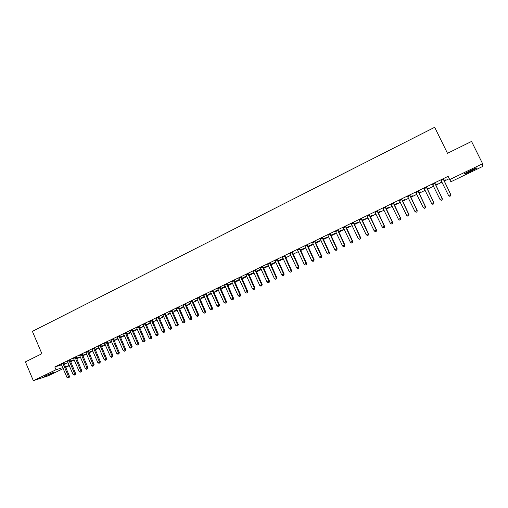 <?xml version="1.0" encoding="UTF-8"?>
<svg xmlns="http://www.w3.org/2000/svg" width="508" height="508" viewBox="0 0 508 508"><rect width="100%" height="100%" fill="white"/><g stroke="black" fill="none" stroke-linecap="round" stroke-linejoin="round"><path stroke-width="0.76" d="M70.58 361.753L74.257 359.975M76.689 358.8L80.404 357.003M82.836 355.829L86.595 354.012M89.021 352.838L92.818 351.003M95.244 349.828L99.079 347.974M101.498 346.805L105.372 344.932M107.791 343.757L111.709 341.865M114.122 340.697L118.085 338.785M120.491 337.617L124.492 335.686M126.905 334.524L130.943 332.569M133.35 331.406L137.433 329.432M139.833 328.27L143.961 326.276M146.361 325.114L150.533 323.094M152.921 321.939L157.137 319.9M159.525 318.751L163.786 316.687M166.173 315.538L170.478 313.455M172.86 312.306L177.209 310.197M179.584 309.055L183.979 306.927M186.353 305.778L190.792 303.632M193.161 302.489L197.65 300.317M200.012 299.174L204.553 296.983M206.908 295.84L211.493 293.624M213.843 292.487L218.478 290.246M220.821 289.115L225.508 286.849M227.851 285.718L232.581 283.426M234.918 282.302L239.7 279.984M242.03 278.86L246.863 276.523M249.187 275.399L254.076 273.037M256.394 271.913L261.334 269.526M263.646 268.408L268.637 265.995M270.942 264.884L275.984 262.446M278.282 261.334L283.381 258.87M285.674 257.759L290.824 255.27M293.11 254.165L298.317 251.644M300.596 250.546L305.86 247.999M308.134 246.901L313.449 244.329M315.716 243.237L321.088 240.64M323.355 239.541L328.784 236.919M331.038 235.826L336.525 233.178M338.772 232.086L344.316 229.406M346.558 228.327L352.165 225.615M354.394 224.536L360.058 221.799M362.287 220.72L368.008 217.951M370.224 216.878L376.015 214.084M378.225 213.017L384.067 210.191M386.27 209.125L392.182 206.267M394.373 205.207L400.348 202.317M402.533 201.263L408.572 198.342M410.75 197.288L416.846 194.342M419.017 193.294L425.183 190.309M427.342 189.268L433.578 186.252M435.724 185.21L442.024 182.169M444.17 181.134L449.282 178.657M69.304 365.652L65.665 367.411M63.221 368.586L48.362 375.749L33.35 380.702L56.007 369.76L62.789 367.576M482.441 166.567L450.907 181.762L449.732 179.584L482.6 163.709L482.441 166.567M33.35 380.702L25.4 361.874L41.891 353.727L32.398 331.375L434.683 127.298L447.491 153.314L471.545 141.434L482.6 163.709M76.524 358.413L78.607 357.403L76.467 358.273M70.021 360.229L67.475 361.467M88.856 352.444L90.684 351.561L88.792 352.311M82.277 354.298L79.731 355.53M101.327 346.412L102.908 345.65L101.27 346.278M98.882 347.529L98.33 347.701L98.85 347.447M94.672 348.291L92.138 349.517M113.951 340.303L115.272 339.668L113.894 340.17M111.538 341.471L110.674 341.725L111.481 341.338M107.22 342.214L104.686 343.44M126.727 334.124L127.775 333.623L126.67 333.991M124.32 335.293L123.165 335.686L124.263 335.153M119.92 336.067L117.392 337.287M139.662 327.87L140.43 327.501L139.598 327.736M137.262 329.032L135.801 329.571L137.198 328.892M132.766 329.844L130.245 331.064M152.749 321.545L153.238 321.304L152.705 321.45M150.355 322.701L148.584 323.386L150.292 322.561M145.771 323.545L143.256 324.758M163.608 316.287L161.525 317.125L163.551 316.147M158.934 317.17L156.426 318.383M177.032 309.797L174.619 310.794L176.968 309.658M172.256 310.712L169.755 311.925M190.614 303.225L187.871 304.381L190.551 303.086M185.744 304.184L183.248 305.391M204.368 296.57L201.282 297.891L204.305 296.431M199.403 297.567L196.914 298.774M218.294 289.839L214.859 291.325L218.23 289.693M213.227 290.874L210.75 292.075M232.397 283.013L228.606 284.677L232.327 282.873M227.222 284.093L224.758 285.286M246.678 276.111L242.519 277.946L246.609 275.965M241.402 277.228L238.944 278.416M261.099 269.03L256.61 271.126L261.137 269.113M255.759 270.275L253.308 271.462M275.711 262.065L270.872 264.224L275.711 262.065M270.294 263.233L267.856 264.414M285.75 257.029L285.413 257.194M285.814 257.175L285.426 257.226M285.026 256.102L282.594 257.277M300.342 249.968L304.825 247.98L300.336 249.974M299.942 248.876L297.523 250.044M315.519 242.811L319.665 240.805L315.449 242.659M315.055 241.554L312.649 242.722M330.835 235.401L334.689 233.534L330.765 235.255M330.365 234.137L327.971 235.299M346.354 227.895L349.917 226.174L346.285 227.743M345.878 226.625L343.497 227.781M362.077 220.288L365.335 218.713L362.007 220.135M361.601 219.011L359.226 220.161M378.015 212.579L380.956 211.157L377.939 212.427M377.527 211.296L375.171 212.439M394.164 204.768L396.786 203.498L394.094 204.616M393.675 203.473L391.331 204.61M410.534 196.85L412.826 195.739L410.458 196.698M408.356 197.904L407.803 197.987L408.286 197.752M410.039 195.548L407.708 196.679M427.126 188.824L429.082 187.877L427.05 188.671M424.967 189.871L424.034 190.132L424.891 189.713M426.625 187.516L424.313 188.633M443.948 180.689L445.56 179.908L443.871 180.531M441.808 181.724L440.487 182.169L441.731 181.572M443.446 179.375L441.109 180.505M449.732 179.584L448.126 176.314L54.8 366.941L61.601 364.801M64.198 363.982L68.072 362.769M435.007 183.458L432.683 184.582M435.508 184.772L437.293 183.909L435.432 184.614M433.362 185.814L432.232 186.163L433.286 185.655M418.306 191.548L415.982 192.672M418.802 192.85L420.929 191.821L418.732 192.697M416.636 193.904L415.893 194.069L416.56 193.745M401.828 199.53L399.491 200.66M402.323 200.825L404.781 199.631L402.247 200.673M400.139 201.879L399.764 201.873L400.063 201.727M385.572 207.397L383.223 208.534M386.061 208.686L388.849 207.34L385.991 208.534M369.538 215.163L367.176 216.313M370.021 216.446L373.12 214.947L369.951 216.3M353.714 222.828L351.333 223.984M354.19 224.104L357.6 222.453L354.12 223.952M338.099 230.397L335.705 231.553M338.569 231.661L342.278 229.864L338.499 231.508M322.682 237.858L320.281 239.02M323.151 239.116L327.152 237.185L323.082 238.97M307.473 245.224L305.06 246.393M307.937 246.475L312.217 244.405L307.867 246.329M292.456 252.495L290.036 253.67M277.635 259.677L275.203 260.858M282.918 258.578L278.073 260.744L282.918 258.578M263.004 266.764L260.56 267.951M268.427 265.551L263.722 267.691L268.44 265.582M248.558 273.761L246.101 274.949M253.822 272.491L249.542 274.549L253.886 272.625M234.29 280.67L231.826 281.864M239.516 279.571L235.541 281.318L239.446 279.432M220.205 287.496L217.729 288.69M225.323 286.436L221.71 288.011L225.26 286.296M206.292 294.234L203.81 295.434M211.309 293.218L208.051 294.621L211.245 293.072M192.551 300.888L190.062 302.089M197.466 299.911L194.558 301.149L197.402 299.771M178.981 307.461L176.486 308.667M183.801 306.521L181.223 307.6L183.737 306.381M165.576 313.95L163.068 315.163M170.301 313.055L168.046 313.969L170.237 312.909M152.33 320.364L149.822 321.583M159.347 318.351L159.696 318.179L159.322 318.281M156.966 319.5L155.035 320.269L156.902 319.361M139.249 326.701L136.728 327.92M146.183 324.714L146.812 324.409L146.133 324.599M143.789 325.876L142.17 326.492L143.726 325.736M126.321 332.962L123.8 334.188M133.172 331.006L134.087 330.568L133.115 330.873M130.772 332.168L129.464 332.638L130.708 332.035M113.551 339.147L111.017 340.373M120.32 337.223L121.507 336.652L120.263 337.09M117.913 338.392L116.897 338.715L117.85 338.252M100.927 345.262L98.393 346.488M107.62 343.37L109.068 342.665L107.563 343.23M105.194 344.513L104.483 344.722L105.143 344.399M88.456 351.301L85.916 352.533M95.072 349.44L96.78 348.615L95.015 349.301M92.615 350.539L92.215 350.66L92.589 350.476M76.13 357.27L73.584 358.502M82.671 355.435L84.633 354.489L82.614 355.302M63.951 363.169L61.398 364.407M70.415 361.366L72.619 360.299L70.352 361.232M51.181 373.659L44.145 376.371L54.172 372.104L51.181 373.659L50.952 373.12M65.38 366.744L69.24 365.5M54.8 366.941L56.007 369.76M471.272 170.11C475.444 168.154 477.209 167.513 476.567 168.186L469.849 171.755C465.703 173.698 463.944 174.339 464.572 173.673L471.272 170.11M449.758 196.304L450.609 195.904L449.758 196.304L448.545 195.478L441.001 180.353M449.726 196.266L448.545 195.478L450.755 194.577L443.433 179.178M443.344 179.222L450.672 194.462L450.577 195.859M441.293 180.677L440.957 180.372M450.609 195.904L450.755 194.577M441.281 200.343L442.125 199.942L441.281 200.343L440.055 199.53L432.556 184.442M441.236 200.304L440.055 199.53L442.271 198.615L434.994 183.261M434.886 183.318L442.17 198.52L442.081 199.904M442.125 199.942L442.271 198.615M426.479 187.389L433.73 202.546L431.622 203.549L424.167 188.506M426.618 187.325L433.851 202.635L433.648 203.924L432.803 204.324L433.648 203.924M433.699 203.956L433.851 202.635M431.622 203.549L432.803 204.324M418.135 191.427L425.342 206.546L423.253 207.537L415.842 192.545M418.294 191.357L425.488 206.616L425.266 207.912L424.434 208.312L425.266 207.912M425.329 207.943L425.488 206.616M423.253 207.537L424.434 208.312M409.848 195.447L417.011 210.515L414.941 211.506L407.568 196.552M410.026 195.358L417.182 210.579L416.947 211.874L416.115 212.268L416.947 211.874M417.017 211.899L417.182 210.579M414.941 211.506L416.115 212.268M401.618 199.434L408.737 214.459L406.679 215.443L399.351 200.527M401.815 199.333L408.934 214.509L408.68 215.811L407.861 216.205L408.68 215.811M408.762 215.83L408.934 214.509M406.679 215.443L407.861 216.205M393.44 203.391L400.52 218.376L398.475 219.354L391.192 204.483M393.662 203.283L400.736 218.421L400.475 219.723L399.656 220.11L400.475 219.723M400.558 219.735L400.736 218.421M398.475 219.354L399.656 220.11M385.318 207.328L392.36 222.269L390.328 223.234L383.083 208.407M385.566 207.207L392.595 222.301L392.322 223.603L391.509 223.99L392.322 223.603M392.417 223.615L392.595 222.301M390.328 223.234L391.509 223.99M377.254 211.233L384.258 226.136L382.238 227.095L375.031 212.312M377.52 211.106L384.512 226.155L384.219 227.463L383.413 227.844L384.219 227.463M384.327 227.47L384.512 226.155M382.238 227.095L383.413 227.844M369.24 215.119L376.206 229.972L374.199 230.93L367.036 216.186M369.526 214.979L376.485 229.984L376.174 231.292L375.374 231.673L376.174 231.292M376.288 231.292L376.485 229.984M374.199 230.93L375.374 231.673M361.283 218.973L368.205 233.788L366.211 234.734L359.093 220.034M361.588 218.821L368.503 233.788L368.186 235.096L367.392 235.477L368.186 235.096M368.306 235.096L368.503 233.788M366.211 234.734L367.392 235.477M353.377 222.802L360.261 237.573L358.28 238.519L351.199 223.857M353.701 222.644L360.578 237.566L360.248 238.874L359.461 239.255L360.248 238.874M360.375 238.874L360.578 237.566M358.28 238.519L359.461 239.255M345.523 226.606L352.368 241.338L350.406 242.272L343.357 227.654M345.865 226.441L352.711 241.319L352.368 241.338L352.361 242.634L351.58 243.008L352.361 242.634M352.501 242.621L352.711 241.319M350.406 242.272L351.58 243.008M337.718 230.384L344.526 245.072L342.576 246.005L335.572 231.426M338.087 230.207L344.888 245.046L344.526 245.072L344.532 246.361L343.751 246.736L344.532 246.361M344.678 246.348L344.888 245.046M342.576 246.005L343.751 246.736M329.971 234.137L336.74 248.787L334.804 249.714L327.838 235.172M330.352 233.953L337.121 248.749L336.74 248.787L336.753 250.069L335.978 250.438L336.753 250.069M336.906 250.05L337.121 248.749M334.804 249.714L335.978 250.438M322.269 237.871L329.006 252.476L327.076 253.397L320.148 238.893M322.675 237.674L329.4 252.425L329.006 252.476L329.019 253.752L328.251 254.114L329.019 253.752M329.178 253.727L329.4 252.425M327.076 253.397L328.251 254.114M314.617 241.573L321.316 256.14L319.405 257.054L312.515 242.595M315.043 241.37L321.735 256.083L321.316 256.14L321.342 257.404L320.58 257.772L321.342 257.404M321.507 257.378L321.735 256.083M319.405 257.054L320.58 257.772M307.022 245.256L313.684 259.785L311.779 260.687L304.927 246.272M307.461 245.04L314.115 259.715L313.684 259.785L313.715 261.042L312.953 261.404L313.715 261.042M313.887 261.01L314.115 259.715M311.779 260.687L312.953 261.404M299.472 248.914L306.095 263.398L304.209 264.3L297.39 249.917M299.93 248.691L306.553 263.322L306.095 263.398L306.134 264.649L305.378 265.011L306.134 264.649M306.318 264.617L306.553 263.322M304.209 264.3L305.378 265.011M291.967 252.546L298.558 266.992L296.685 267.887L289.903 253.549M292.449 252.317L299.034 266.903L298.558 266.992L298.602 268.237L297.853 268.592L298.602 268.237M298.793 268.199L299.034 266.903M296.685 267.887L297.853 268.592M284.518 256.159L291.071 270.561L289.204 271.45L282.467 257.15M285.013 255.918L291.56 270.466L291.071 270.561L291.122 271.799L290.373 272.155L291.122 271.799M291.319 271.761L291.56 270.466M289.204 271.45L290.373 272.155M277.108 259.747L283.629 274.11L281.775 274.993L275.076 260.731M277.628 259.493L284.137 274.002L283.629 274.11L283.686 275.342L282.95 275.692L283.686 275.342M283.889 275.298L284.137 274.002M281.775 274.993L282.95 275.692M269.754 263.309L276.238 277.635L274.396 278.511L267.729 264.287M270.288 263.049L276.765 277.52L276.238 277.635L276.301 278.854L275.565 279.209L276.301 278.854M276.511 278.809L276.765 277.52M274.396 278.511L275.565 279.209M262.446 266.852L268.891 281.14L267.062 282.01L260.433 267.824M262.992 266.586L269.437 281.013L268.891 281.14L268.961 282.353L268.23 282.702L268.961 282.353M269.183 282.302L269.437 281.013M267.062 282.01L268.23 282.702M255.181 270.37L261.595 284.62L259.779 285.483L253.181 271.336M255.746 270.091L262.16 284.486L261.595 284.62L261.671 285.826L260.947 286.169L261.671 285.826M261.899 285.769L262.16 284.486M259.779 285.483L260.947 286.169M247.961 273.863L254.343 288.074L252.54 288.938L245.974 274.828M248.545 273.583L254.921 287.934L254.343 288.074L254.425 289.274L253.702 289.617L254.425 289.274M254.66 289.217L254.921 287.934M252.54 288.938L253.702 289.617M240.792 277.336L247.136 291.509L245.345 292.367L238.817 278.295M241.389 277.05L247.733 291.363L247.136 291.509L247.225 292.703L246.507 293.046L247.225 292.703M247.466 292.646L247.733 291.363M245.345 292.367L246.507 293.046M233.661 280.791L239.979 294.926L238.195 295.777L231.705 281.743M234.277 280.492L240.589 294.767L239.979 294.926L240.074 296.113L239.357 296.45L240.074 296.113M240.316 296.05L240.589 294.767M238.195 295.777L239.357 296.45M226.581 284.22L232.861 298.317L231.089 299.161L224.631 285.166M227.216 283.915L233.489 298.152L232.861 298.317L232.962 299.498L232.258 299.834L232.962 299.498M233.216 299.428L233.489 298.152M231.089 299.161L232.258 299.834M219.545 287.63L225.793 301.689L224.034 302.527L217.608 288.569M220.193 287.318L226.435 301.511L225.793 301.689L225.901 302.863L225.196 303.193L225.901 302.863M226.155 302.787L226.435 301.511M224.034 302.527L225.196 303.193M212.554 291.021L218.77 305.035L217.018 305.873L210.63 291.948M213.214 290.697L219.431 304.857L218.77 305.035L218.878 306.203L218.18 306.54L218.878 306.203M219.145 306.127L219.431 304.857M217.018 305.873L218.18 306.54M205.6 294.386L211.785 308.369L210.045 309.194L203.689 295.313M206.28 294.056L212.458 308.178L211.785 308.369L211.906 309.524L211.207 309.855L211.906 309.524M212.173 309.448L212.458 308.178M210.045 309.194L211.207 309.855M198.691 297.732L204.845 311.677L203.117 312.496L196.793 298.653M199.39 297.396L205.537 311.474L204.845 311.677L204.972 312.826L204.279 313.157L204.972 312.826M205.245 312.75L205.537 311.474M203.117 312.496L204.279 313.157M191.834 301.054L197.949 314.96L196.234 315.779L189.941 301.968M192.538 300.711L198.66 314.757L197.949 314.96L198.082 316.109L197.396 316.44L198.082 316.109M198.361 316.027L198.66 314.757M196.234 315.779L197.396 316.44M185.007 304.362L191.097 318.23L189.395 319.043L183.134 305.27M185.731 304.006L191.821 318.014L191.097 318.23L191.23 319.373L190.551 319.697L191.23 319.373M191.522 319.284L191.821 318.014M189.395 319.043L190.551 319.697M178.232 307.645L184.29 321.475L182.594 322.288L176.365 308.546M178.968 307.283L185.026 321.259L184.29 321.475L184.429 322.612L183.75 322.936L184.429 322.612M184.721 322.523L185.026 321.259M182.594 322.288L183.75 322.936M171.494 310.909L177.521 324.701L175.831 325.507L169.64 311.804M172.244 310.54L178.27 324.479L177.521 324.701L177.667 325.831L176.994 326.155L177.667 325.831M177.965 325.742L178.27 324.479M175.831 325.507L176.994 326.155M164.795 314.154L170.796 327.908L169.12 328.708L162.954 315.043M165.564 313.779L171.558 327.679L170.796 327.908L170.942 329.032L170.275 329.355L170.942 329.032M171.247 328.936L171.558 327.679M169.12 328.708L170.275 329.355M158.14 317.373L164.109 331.102L162.439 331.895L156.312 318.262M158.921 316.998L164.884 330.854L164.109 331.102L164.262 332.213L163.595 332.53L164.262 332.213M164.573 332.118L164.884 330.854M162.439 331.895L163.595 332.53M151.524 320.58L157.461 334.264L155.81 335.058L149.708 321.462M152.324 320.192L158.255 334.016L157.461 334.264L157.62 335.375L156.959 335.693L157.62 335.375M157.937 335.28L158.255 334.016M155.81 335.058L156.959 335.693M144.951 323.767L150.857 337.414L149.212 338.201L143.142 324.644M145.758 323.374L151.663 337.16L150.857 337.414L151.022 338.519L150.368 338.836L151.022 338.519M151.346 338.417L151.663 337.16M149.212 338.201L150.368 338.836M138.417 326.93L144.291 340.544L142.659 341.325L136.614 327.8M139.236 326.53L145.117 340.284L144.291 340.544L144.463 341.643L143.808 341.954L144.463 341.643M144.793 341.541L145.117 340.284M142.659 341.325L143.808 341.954M131.921 330.079L137.77 343.656L136.144 344.43L130.131 330.943M132.753 329.673L138.601 343.389L137.77 343.656L137.941 344.748L137.293 345.059L137.941 344.748M138.278 344.64L138.601 343.389M136.144 344.43L137.293 345.059M125.463 333.204L131.28 346.748L129.667 347.523L123.685 334.067M126.314 332.791L132.131 346.475L131.28 346.748L131.464 347.834L130.816 348.145L131.464 347.834M131.801 347.726L132.131 346.475M129.667 347.523L130.816 348.145M119.043 336.315L124.835 349.822L123.228 350.59L117.278 337.172M119.907 335.896L125.698 349.542L124.835 349.822L125.019 350.907L124.377 351.212L125.019 350.907M125.362 350.793L125.698 349.542M123.228 350.59L124.377 351.212M112.662 339.408L118.427 352.882L116.827 353.638L110.909 340.252M113.538 338.982L119.297 352.59L118.427 352.882L118.618 353.955L117.977 354.26L118.618 353.955M118.967 353.835L119.297 352.59M116.827 353.638L117.977 354.26M106.324 342.475L112.058 355.918L110.471 356.673L104.578 343.319M107.213 342.049L112.941 355.619L112.058 355.918L112.249 356.984L111.614 357.289L112.249 356.984M112.605 356.864L112.941 355.619M110.471 356.673L111.614 357.289M100.019 345.529L105.721 358.934L104.146 359.689L98.285 346.373M100.921 345.097L106.623 358.635L105.721 358.934L105.924 360.001L105.289 360.299L105.924 360.001M106.28 359.88L106.623 358.635M104.146 359.689L105.289 360.299M93.751 348.564L99.428 361.937L97.86 362.687L92.024 349.402M94.666 348.126L100.343 361.626L99.428 361.937L99.632 362.998L99.003 363.296L99.632 362.998M100 362.871L100.343 361.626M97.86 362.687L99.003 363.296M87.522 351.587L93.174 364.922L91.611 365.665L85.808 352.412M88.449 351.136L94.094 364.604L93.174 364.922L93.377 365.976L92.754 366.268L93.377 365.976M93.751 365.849L94.094 364.604M91.611 365.665L92.754 366.268M81.331 354.584L86.951 367.887L85.401 368.624L79.623 355.41M82.264 354.127L87.89 367.563L86.951 367.887L87.166 368.935L86.544 369.227L87.166 368.935M87.541 368.802L87.89 367.563M85.401 368.624L86.544 369.227M75.171 357.569L80.766 370.834L79.229 371.57L73.476 358.388M76.117 357.105L81.718 370.51L80.766 370.834L80.982 371.875L80.366 372.167L80.982 371.875M81.363 371.742L81.718 370.51M79.229 371.57L80.366 372.167M69.05 360.534L74.619 373.767L73.088 374.498L67.367 361.347M70.009 360.064L75.578 373.431L74.619 373.767L74.841 374.802L74.225 375.095L74.841 374.802M75.222 374.669L75.578 373.431M73.088 374.498L74.225 375.095M62.967 363.48L68.504 376.682L66.986 377.406L61.29 364.293M63.938 363.01L69.482 376.339L68.504 376.682L68.732 377.711L68.123 378.003L68.732 377.711M69.12 377.577L69.482 376.339M66.986 377.406L68.123 378.003M471.38 171.018L470.999 170.244M469.849 171.755L469.468 170.986M52.235 373.145L52.038 372.681M361.29 219.107L361.607 219.151M361.372 219.431L361.69 219.469M353.384 222.942L353.72 222.968M353.466 223.26L353.803 223.285M345.529 226.746L345.885 226.765M345.611 227.063L345.967 227.082M337.725 230.524L338.106 230.53M337.807 230.842L338.188 230.848M329.978 234.277L330.371 234.277M330.06 234.594L330.454 234.588M322.275 238.004L322.694 237.992M322.358 238.322L322.771 238.309M314.63 241.713L315.062 241.687M314.706 242.024L315.144 242.005M307.029 245.389L307.48 245.358M307.105 245.707L307.562 245.675M299.479 249.047L299.949 249.009M299.555 249.364L300.031 249.32M291.979 252.679L292.468 252.628M292.056 252.997L292.544 252.946M284.524 256.292L285.032 256.229M284.601 256.603L285.109 256.54M277.12 259.88L277.647 259.81M277.197 260.191L277.724 260.121M269.761 263.442L270.307 263.366M269.837 263.754L270.383 263.671M262.452 266.979L263.011 266.897M262.528 267.291L263.087 267.202M255.187 270.497L255.765 270.402M255.264 270.808L255.841 270.713M247.968 273.996L248.564 273.895M248.044 274.301L248.641 274.199M240.798 277.47L241.408 277.355M240.875 277.774L241.484 277.66M233.674 280.924L234.296 280.803M233.75 281.229L234.372 281.108M226.587 284.353L227.235 284.22M226.663 284.658L227.311 284.524M219.551 287.763L220.212 287.623M219.627 288.061L220.288 287.928M212.56 291.147L213.233 291.001M212.636 291.452L213.309 291.306M205.607 294.513L206.299 294.361M205.683 294.818L206.375 294.659M198.704 297.859L199.409 297.694M198.774 298.158L199.485 297.999M191.84 301.18L192.557 301.015M191.916 301.485L192.634 301.314M185.02 304.489L185.75 304.311M185.09 304.787L185.826 304.609M178.238 307.772L178.987 307.588M178.314 308.07L179.064 307.886M171.501 311.036L172.263 310.839M171.571 311.334L172.339 311.137M164.802 314.281L165.583 314.077M164.878 314.573L165.659 314.376M158.147 317.5L158.941 317.297M158.223 317.798L159.017 317.589M151.53 320.707L152.343 320.491M151.606 320.999L152.413 320.783M144.958 323.888L145.777 323.666M145.028 324.187L145.853 323.964M138.424 327.057L139.256 326.828M138.494 327.349L139.332 327.12M131.928 330.2L132.772 329.965M131.997 330.492L132.848 330.257M125.47 333.331L126.333 333.089M125.539 333.623L126.403 333.375M119.05 336.436L119.926 336.188M119.12 336.728L119.996 336.48M112.674 339.528L113.557 339.274M112.744 339.82L113.627 339.56M106.331 342.602L107.232 342.335M106.401 342.887L107.302 342.627M100.025 345.656L100.94 345.383M100.095 345.942L101.009 345.669M93.758 348.691L94.685 348.412M93.828 348.977L94.755 348.698M87.528 351.707L88.468 351.422M87.598 351.993L88.532 351.707M81.337 354.705L82.283 354.419M81.407 354.99L82.353 354.698M75.178 357.689L76.136 357.391M75.248 357.975L76.206 357.676M69.056 360.655L70.028 360.35M69.126 360.934L70.098 360.636M62.973 363.601L63.957 363.29M63.043 363.88L64.027 363.576"/></g></svg>

